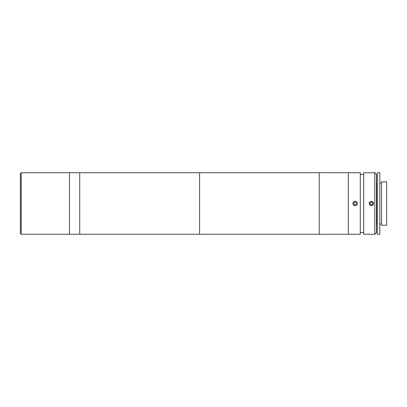 <?xml version="1.0" encoding="UTF-8"?>
<svg xmlns="http://www.w3.org/2000/svg" width="407" height="407" viewBox="0 0 407 407"><rect width="100%" height="100%" fill="white"/><g stroke="black" fill="none" stroke-linecap="round" stroke-linejoin="round"><path stroke-width="0.61" d="M21.205 234.269L20.35 233.415L20.35 173.585L21.205 172.731L21.205 234.269L69.475 234.269L69.475 172.731L21.205 172.731M199.583 203.5L199.583 172.731L69.475 172.731L69.475 234.269L79.731 234.269L79.731 172.731L79.731 234.269L199.583 234.269L199.583 203.5M374.801 203.5L374.801 172.731L363.69 172.731L363.69 234.269L374.801 234.269L374.801 203.5M369.246 203.5C369.108 200.748 373.646 200.737 373.519 203.5C373.651 206.257 369.113 206.257 369.246 203.5M374.801 172.731L376.511 174.44L376.511 232.56L374.801 234.269M360.271 203.5L360.271 172.731L199.583 172.731L199.583 234.269L319.246 234.269L319.246 172.731L319.246 234.269L348.306 234.269L348.306 172.731L348.306 234.269L360.271 234.269L360.271 203.5M377.248 183.501L376.734 182.987L376.734 224.013L377.248 223.499M381.522 181.792L386.65 181.792L386.65 225.208L381.522 225.208L381.522 181.792M377.248 172.731L379.812 172.731L379.812 234.269L377.248 234.269L377.248 172.731M379.812 182.987L381.522 182.987M379.812 224.013L381.522 224.013M372.512 204.456L372.771 203.001L371.642 202.045L370.253 202.544L369.988 203.999L371.118 204.955L372.512 204.456M357.097 202.442A2.218 2.218 0 0 0 354.085 201.546A2.218 2.218 0 0 0 353.19 204.558A2.218 2.218 0 0 0 356.201 205.454A2.218 2.218 0 0 0 357.097 202.442M356.4 204.273L356.44 202.798L355.184 202.02L353.881 202.727L353.841 204.202L355.102 204.98L356.4 204.273M363.69 174.44L360.271 174.44M363.69 232.56L360.271 232.56"/></g></svg>
